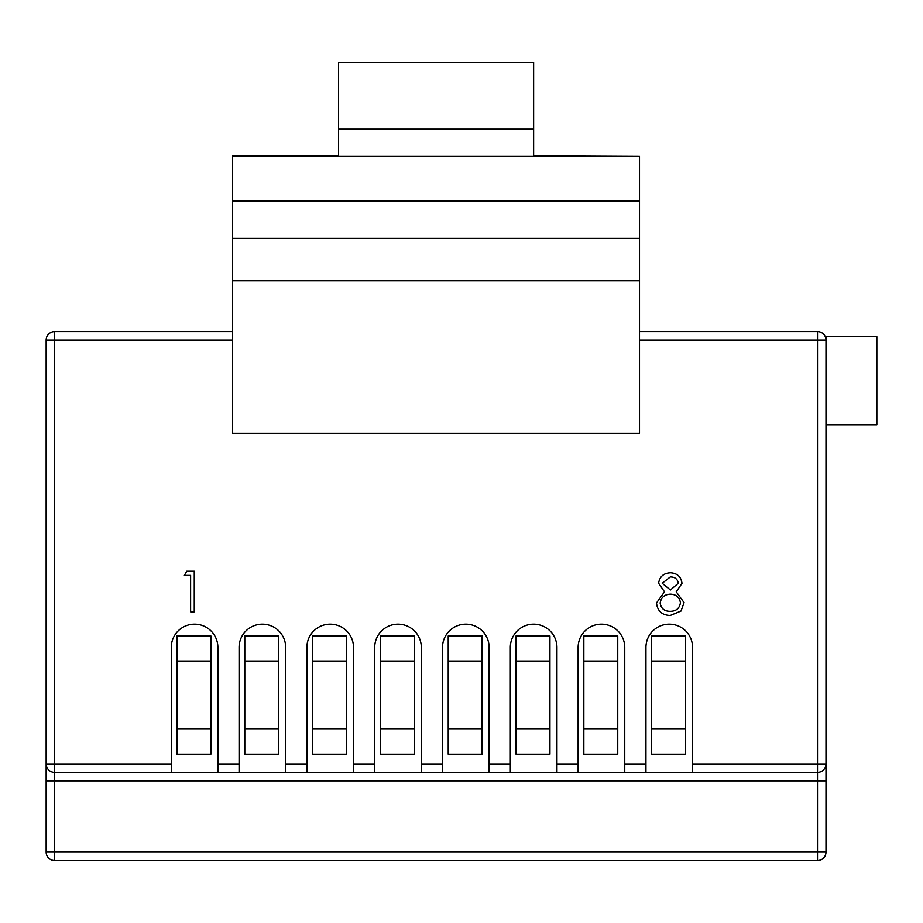 <?xml version="1.0" encoding="UTF-8"?>
<svg xmlns="http://www.w3.org/2000/svg" width="923" height="923" viewBox="0 0 923 923"><rect width="100%" height="100%" fill="white"/><g stroke="black" fill="none" stroke-linecap="round" stroke-linejoin="round"><path stroke-width="1.38" d="M184.369 575.387L186.746 571.222L194.257 571.222L194.257 611.811L190.611 611.811L190.611 575.387L184.369 575.387M825.993 424.857L876.85 424.857L876.85 336.71L825.993 336.71L825.993 763.921A8.48 8.48 0 0 1 817.513 772.401L692.573 772.401L692.573 647.461A23.306 23.306 0 0 0 669.256 624.144A23.306 23.306 0 0 0 645.95 647.461L645.95 772.401L624.756 772.401L624.756 647.461A23.306 23.306 0 0 0 601.45 624.144A23.306 23.306 0 0 0 578.133 647.461L578.133 772.401L556.95 772.401L556.95 647.461A23.306 23.306 0 0 0 533.632 624.144A23.306 23.306 0 0 0 510.327 647.461L510.327 772.401L489.132 772.401L489.132 647.461A23.306 23.306 0 0 0 465.827 624.144A23.306 23.306 0 0 0 442.509 647.461L442.509 772.401L421.326 772.401L421.326 647.461A23.306 23.306 0 0 0 398.009 624.144A23.306 23.306 0 0 0 374.703 647.461L374.703 772.401L353.509 772.401L353.509 647.461A23.306 23.306 0 0 0 330.203 624.144A23.306 23.306 0 0 0 306.886 647.461L306.886 772.401L285.692 772.401L285.692 647.461A23.306 23.306 0 0 0 262.386 624.144A23.306 23.306 0 0 0 239.08 647.461L239.08 772.401L217.886 772.401L217.886 647.461A23.306 23.306 0 0 0 194.568 624.144A23.306 23.306 0 0 0 171.263 647.461L171.263 772.401L54.63 772.401A8.48 8.48 0 0 1 46.15 763.921L46.15 340.102A8.48 8.48 0 0 1 54.63 331.622L232.631 331.622M670.49 572.791C677.24 573.218 681.082 576.725 682.005 583.324L676.247 591.816L684.093 602.604L681.012 611.014L670.236 615.468C662.045 615.203 657.464 611.026 656.507 602.938L664.514 591.816L658.595 583.209C659.668 576.587 663.637 573.125 670.49 572.791M639.512 331.622L817.513 331.622L817.513 340.102L639.512 340.102M232.631 156.391L639.512 156.391L533.632 155.895L533.632 129.197L338.51 129.197L338.51 155.895L232.631 155.895L232.631 238.376L639.512 238.376L639.512 433.337L232.631 433.337L232.631 238.376M639.512 156.391L639.512 238.376M353.509 772.401L306.886 772.401M217.886 772.401L171.263 772.401M670.283 576.956L662.229 583.267L670.433 589.97L678.37 583.186C677.482 578.952 674.782 576.875 670.283 576.956M670.513 594.135C664.56 594.354 661.099 597.331 660.153 603.065C661.099 608.58 664.479 611.326 670.283 611.303C676.167 611.211 679.559 608.338 680.447 602.673C679.49 597.239 676.178 594.4 670.513 594.135M692.573 772.401L645.95 772.401M624.756 772.401L578.133 772.401M556.95 772.401L510.327 772.401M489.132 772.401L442.509 772.401M421.326 772.401L374.703 772.401M285.692 772.401L239.08 772.401M692.573 763.921L817.513 763.921L817.513 340.102L825.993 340.102A8.48 8.48 0 0 0 817.513 331.622M232.631 340.102L54.63 340.102L54.63 763.921L46.15 763.921L46.15 780.881L54.63 780.881L54.63 763.921L171.263 763.921M825.993 763.921L825.993 852.079L817.513 852.079L817.513 780.881L825.993 780.881L825.993 763.921L817.513 763.921L817.513 780.881L54.63 780.881L54.63 860.559A8.48 8.48 0 0 1 46.15 852.079L817.513 852.079L817.513 860.559L54.63 860.559A8.48 8.48 0 0 1 46.15 852.079L46.15 763.921M232.631 200.891L639.512 200.891M346.506 661.376L312.597 661.376L312.597 635.947L346.506 635.947L346.506 754.149L312.597 754.149L312.597 728.72L346.506 728.72M312.597 661.376L312.597 728.72M210.882 661.376L176.974 661.376L176.974 635.947L210.882 635.947L210.882 754.149L176.974 754.149L176.974 728.72L210.882 728.72M176.974 661.376L176.974 728.72M685.57 754.149L651.661 754.149L651.661 728.72L685.57 728.72L685.57 754.149M685.57 661.376L651.661 661.376L651.661 635.947L685.57 635.947L685.57 728.72M651.661 661.376L651.661 728.72M414.323 754.149L380.414 754.149L380.414 728.72L414.323 728.72L414.323 754.149M414.323 661.376L380.414 661.376L380.414 635.947L414.323 635.947L414.323 728.72M380.414 661.376L380.414 728.72M278.688 661.376L244.791 661.376L244.791 635.947L278.688 635.947L278.688 754.149L244.791 754.149L244.791 728.72L278.688 728.72M244.791 661.376L244.791 728.72M482.129 754.149L448.22 754.149L448.22 728.72L482.129 728.72L482.129 754.149M482.129 661.376L448.22 661.376L448.22 635.947L482.129 635.947L482.129 728.72M448.22 661.376L448.22 728.72M583.844 754.149L583.844 728.72L617.752 728.72L617.752 754.149L583.844 754.149M583.844 661.376L583.844 635.947L617.752 635.947L617.752 661.376L583.844 661.376L583.844 728.72M617.752 661.376L617.752 728.72M338.51 129.197L338.51 62.441L533.632 62.441L533.632 129.197M549.946 661.376L516.038 661.376L516.038 635.947L549.946 635.947L549.946 754.149L516.038 754.149L516.038 728.72L549.946 728.72M516.038 661.376L516.038 728.72M817.513 860.559A8.48 8.48 0 0 0 825.993 852.079A8.48 8.48 0 0 1 817.513 860.559M217.886 763.921L239.08 763.921M285.692 763.921L306.886 763.921M353.509 763.921L374.703 763.921M421.326 763.921L442.509 763.921M489.132 763.921L510.327 763.921M556.95 763.921L578.133 763.921M624.756 763.921L645.95 763.921M54.63 331.622L54.63 340.102L46.15 340.102M639.512 280.765L232.631 280.765"/></g></svg>
